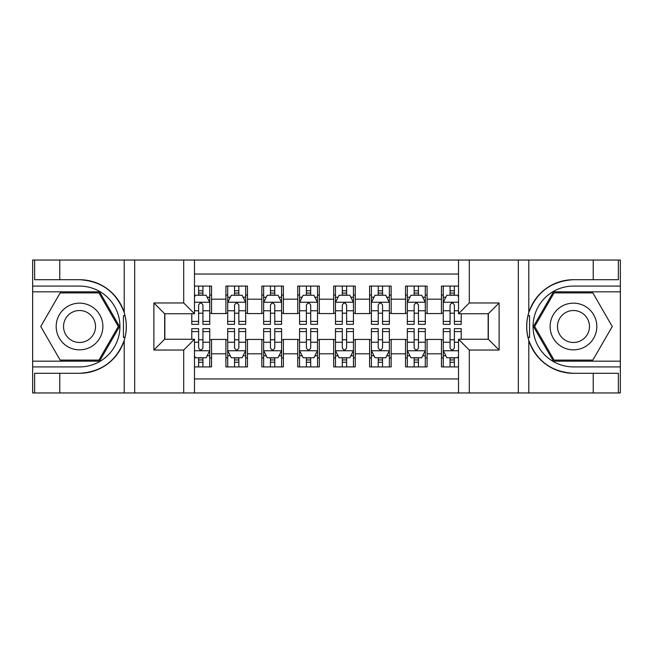 <?xml version="1.0" encoding="UTF-8"?>
<svg xmlns="http://www.w3.org/2000/svg" width="653" height="653" viewBox="0 0 653 653"><rect width="100%" height="100%" fill="white"/><g stroke="black" fill="none" stroke-linecap="round" stroke-linejoin="round"><path stroke-width="0.98" d="M194.48 392.959L458.52 392.959L458.52 339.25L488.33 339.25L488.33 313.75L458.52 313.75L458.52 260.041L194.48 260.041L194.48 313.75L164.67 313.75L164.67 339.25L194.48 339.25L194.48 392.959L59.774 392.959L59.774 373.287L79.527 373.287A46.787 46.787 0 0 0 124.209 340.401C126.951 331.144 126.951 321.88 124.209 312.599A46.787 46.787 0 0 0 79.527 279.713L59.774 279.713L59.774 260.041L32.65 260.041L32.65 361.166L99.542 361.166L119.556 326.5L99.542 291.834L32.65 291.834M458.52 286.087L441.452 286.087L441.452 299.196L427.086 299.196L427.086 313.571L441.452 313.571L441.452 299.196M427.086 299.196L427.086 286.087L405.529 286.087L405.529 299.196L391.163 299.196L391.163 313.571L405.529 313.571L405.529 299.196M391.163 299.196L391.163 286.087L369.606 286.087L369.606 299.196L355.24 299.196L355.24 313.571L369.606 313.571L369.606 299.196M355.24 299.196L355.24 286.087L333.683 286.087L333.683 299.196L319.317 299.196L319.317 313.571L333.683 313.571L333.683 299.196M319.317 299.196L319.317 286.087L297.76 286.087L297.76 299.196L283.394 299.196L283.394 313.571L297.76 313.571L297.76 299.196M283.394 299.196L283.394 286.087L261.837 286.087L261.837 299.196L247.471 299.196L247.471 313.571L261.837 313.571L261.837 299.196M247.471 299.196L247.471 286.087L225.914 286.087L225.914 313.571L211.548 313.571L211.548 286.087L194.48 286.087M194.48 366.913L211.548 366.913L211.548 339.429L225.914 339.429L225.914 366.913L247.471 366.913L247.471 339.429L261.837 339.429L261.837 353.804L247.471 353.804M261.837 353.804L261.837 366.913L283.394 366.913L283.394 339.429L297.76 339.429L297.76 353.804L283.394 353.804M297.76 353.804L297.76 366.913L319.317 366.913L319.317 339.429L333.683 339.429L333.683 353.804L319.317 353.804M333.683 353.804L333.683 366.913L355.24 366.913L355.24 339.429L369.606 339.429L369.606 353.804L355.24 353.804M369.606 353.804L369.606 366.913L391.163 366.913L391.163 339.429L405.529 339.429L405.529 353.804L391.163 353.804M405.529 353.804L405.529 366.913L427.086 366.913L427.086 339.429L441.452 339.429L441.452 353.804L427.086 353.804M458.52 274.056L194.48 274.056M194.48 378.944L458.52 378.944M441.452 353.804L441.452 366.913L458.52 366.913M164.85 313.75L164.85 339.25M488.15 339.25L488.15 313.75M198.618 295.066L202.928 295.066M209.752 295.066L211.548 295.066M198.618 313.211L202.928 313.211M209.752 313.211L211.548 313.211M198.618 339.789L202.928 339.789M209.752 339.789L211.548 339.789M198.618 357.934L202.928 357.934M209.752 357.934L211.548 357.934M225.914 313.211L227.709 313.211M234.533 313.211L238.851 313.211M245.675 313.211L247.471 313.211M225.914 295.066L227.709 295.066M234.533 295.066L238.851 295.066M245.675 295.066L247.471 295.066M225.914 339.789L227.709 339.789M234.533 339.789L238.851 339.789M245.675 339.789L247.471 339.789M225.914 357.934L227.709 357.934M234.533 357.934L238.851 357.934M245.675 357.934L247.471 357.934M261.837 339.789L263.632 339.789M270.456 339.789L274.774 339.789M281.598 339.789L283.394 339.789M261.837 357.934L263.632 357.934M270.456 357.934L274.774 357.934M281.598 357.934L283.394 357.934M261.837 295.066L263.632 295.066M270.456 295.066L274.774 295.066M281.598 295.066L283.394 295.066M261.837 313.211L263.632 313.211M270.456 313.211L274.774 313.211M281.598 313.211L283.394 313.211M297.76 339.789L299.556 339.789M306.379 339.789L310.697 339.789M317.521 339.789L319.317 339.789M297.76 357.934L299.556 357.934M306.379 357.934L310.697 357.934M317.521 357.934L319.317 357.934M297.76 295.066L299.556 295.066M306.379 295.066L310.697 295.066M317.521 295.066L319.317 295.066M297.76 313.211L299.556 313.211M306.379 313.211L310.697 313.211M317.521 313.211L319.317 313.211M333.683 339.789L335.479 339.789M342.303 339.789L346.621 339.789M353.444 339.789L355.24 339.789M333.683 357.934L335.479 357.934M342.303 357.934L346.621 357.934M353.444 357.934L355.24 357.934M333.683 295.066L335.479 295.066M342.303 295.066L346.621 295.066M353.444 295.066L355.24 295.066M333.683 313.211L335.479 313.211M342.303 313.211L346.621 313.211M353.444 313.211L355.24 313.211M369.606 339.789L371.402 339.789M378.226 339.789L382.544 339.789M389.368 339.789L391.163 339.789M369.606 357.934L371.402 357.934M378.226 357.934L382.544 357.934M389.368 357.934L391.163 357.934M369.606 295.066L371.402 295.066M378.226 295.066L382.544 295.066M389.368 295.066L391.163 295.066M369.606 313.211L371.402 313.211M378.226 313.211L382.544 313.211M389.368 313.211L391.163 313.211M405.529 339.789L407.325 339.789M414.149 339.789L418.467 339.789M425.291 339.789L427.086 339.789M405.529 357.934L407.325 357.934M414.149 357.934L418.467 357.934M425.291 357.934L427.086 357.934M405.529 295.066L407.325 295.066M414.149 295.066L418.467 295.066M425.291 295.066L427.086 295.066M405.529 313.211L407.325 313.211M414.149 313.211L418.467 313.211M425.291 313.211L427.086 313.211M441.452 339.789L443.248 339.789M450.072 339.789L454.382 339.789M441.452 357.934L443.248 357.934M450.072 357.934L454.382 357.934M441.452 295.066L443.248 295.066M450.072 295.066L454.382 295.066M441.452 313.211L443.248 313.211M450.072 313.211L454.382 313.211M202.928 290.756L198.618 290.756M191.786 321.415L191.786 324.345L198.618 324.345L198.618 321.415L191.786 321.415L191.786 313.75M207.148 297.221L209.752 297.221L209.752 324.345L202.928 324.345L202.928 305.122C201.491 302.355 200.055 302.355 198.618 305.122L198.618 321.415M209.752 297.221L209.752 286.087M209.752 302.429L206.16 295.246L195.378 295.246L194.48 297.042M198.618 295.246L198.618 286.087M202.928 286.087L202.928 295.246M198.618 362.244L202.928 362.244M194.48 355.958L195.378 357.754L206.16 357.754L209.752 350.571L209.752 328.655L202.928 328.655L202.928 331.585L209.752 331.585M209.752 350.571L209.752 366.913M191.786 339.25L191.786 328.655L198.618 328.655L198.618 347.878C200.047 350.645 201.483 350.645 202.928 347.878L202.928 331.585M202.928 357.754L202.928 366.913M198.618 366.913L198.618 357.754M91.208 306.281A23.353 23.353 0 0 0 59.309 314.828A23.353 23.353 0 0 0 67.855 346.719A23.353 23.353 0 0 0 99.754 338.172A23.353 23.353 0 0 0 91.208 306.281M87.518 312.656A15.982 15.982 0 0 0 65.684 318.509A15.982 15.982 0 0 0 71.536 340.344A15.982 15.982 0 0 0 93.371 334.491A15.982 15.982 0 0 0 87.518 312.656M98.921 360.089L60.141 360.089L40.747 326.5L60.141 292.911L98.921 292.911L118.315 326.5L98.921 360.089M585.145 306.281A23.353 23.353 0 0 0 553.246 314.828A23.353 23.353 0 0 0 561.792 346.719A23.353 23.353 0 0 0 593.691 338.172A23.353 23.353 0 0 0 585.145 306.281M581.464 312.656A15.982 15.982 0 0 0 559.629 318.509A15.982 15.982 0 0 0 565.482 340.344A15.982 15.982 0 0 0 587.316 334.491A15.982 15.982 0 0 0 581.464 312.656M592.859 360.089L554.079 360.089L534.685 326.5L554.079 292.911L592.859 292.911L612.253 326.5L592.859 360.089M123.441 337.283L125.058 337.283A46.787 46.787 0 0 0 125.066 315.734L123.45 315.734L123.441 337.56L124.992 337.56M59.774 260.041L124.209 260.041L124.209 312.599C116.405 292.005 101.517 281.035 79.527 279.713M79.527 373.287C101.517 371.965 116.405 360.995 124.209 340.401L124.209 392.959M183.705 392.959L183.705 350.032L153.888 350.032L153.888 302.968L183.705 302.968L183.705 260.041L134.673 260.041L134.673 392.959M59.774 392.959L32.65 392.959L32.65 361.166M32.65 366.913L79.527 366.913A40.413 40.413 0 0 0 119.94 326.5A40.413 40.413 0 0 0 79.527 286.087L32.65 286.087M124.209 260.041L134.673 260.041M183.705 260.041L194.48 260.041M59.774 373.287L34.625 373.287L34.625 392.959M59.774 279.713L34.625 279.713L34.625 260.041M183.705 350.032L194.48 339.25M153.888 350.032L164.67 339.25M153.888 302.968L164.67 313.75M183.705 302.968L194.48 313.75M123.45 315.734L125.001 315.456M126.143 330.516L126.29 324.851M125.825 319.741L125.58 318.223M527.999 337.544L529.55 337.544L529.559 315.717L527.942 315.717A46.787 46.787 0 0 0 573.473 373.287L593.226 373.287L593.226 392.959L620.35 392.959L620.35 291.834L553.458 291.834L533.444 326.5L553.458 361.166L620.35 361.166M458.52 260.041L593.226 260.041L593.226 279.713L573.473 279.713A46.787 46.787 0 0 0 528.008 315.44L529.559 315.717M573.473 279.713C551.483 281.035 536.595 292.005 528.791 312.599C526.049 321.856 526.049 331.12 528.791 340.401C536.595 360.995 551.483 371.965 573.473 373.287M469.295 260.041L469.295 302.968L499.112 302.968L499.112 350.032L469.295 350.032L469.295 392.959L518.327 392.959L518.327 260.041M528.791 340.401L528.791 392.959L593.226 392.959M593.226 260.041L620.35 260.041L620.35 291.834M620.35 286.087L573.473 286.087A40.413 40.413 0 0 0 533.06 326.5A40.413 40.413 0 0 0 573.473 366.913L620.35 366.913M528.791 392.959L518.327 392.959M469.295 392.959L458.52 392.959M593.226 279.713L618.375 279.713L618.375 260.041M593.226 373.287L618.375 373.287L618.375 392.959M469.295 302.968L458.52 313.75M499.112 302.968L488.33 313.75M499.112 350.032L488.33 339.25M469.295 350.032L458.52 339.25M526.857 322.484L526.71 328.149M527.175 333.259L527.42 334.777M529.55 337.266L527.934 337.266M238.851 290.756L234.533 290.756M245.675 321.415L238.851 321.415L238.851 324.345L245.675 324.345L245.675 302.429L242.083 295.246L231.301 295.246L227.709 302.429L227.709 324.345L234.533 324.345L234.533 321.415L227.709 321.415M227.709 302.429L227.709 286.087M245.675 302.429L245.675 286.087M234.533 295.246L234.533 286.087M238.851 286.087L238.851 295.246M238.851 321.415L238.851 305.122C237.414 302.355 235.978 302.355 234.533 305.122L234.533 321.415M274.774 290.756L270.456 290.756M281.598 321.415L274.774 321.415L274.774 324.345L281.598 324.345L281.598 302.429L278.007 295.246L267.224 295.246L263.632 302.429L263.632 324.345L270.456 324.345L270.456 321.415L263.632 321.415M263.632 302.429L263.632 286.087M281.598 302.429L281.598 286.087M270.456 295.246L270.456 286.087M274.774 286.087L274.774 295.246M274.774 321.415L274.774 305.122C273.338 302.355 271.901 302.355 270.456 305.122L270.456 321.415M310.697 290.756L306.379 290.756M317.521 321.415L310.697 321.415L310.697 324.345L317.521 324.345L317.521 302.429L313.93 295.246L303.147 295.246L299.556 302.429L299.556 324.345L306.379 324.345L306.379 321.415L299.556 321.415M299.556 302.429L299.556 286.087M317.521 302.429L317.521 286.087M306.379 295.246L306.379 286.087M310.697 286.087L310.697 295.246M310.697 321.415L310.697 305.122C309.261 302.355 307.824 302.355 306.379 305.122L306.379 321.415M346.621 290.756L342.303 290.756M353.444 321.415L346.621 321.415L346.621 324.345L353.444 324.345L353.444 302.429L349.853 295.246L339.07 295.246L335.479 302.429L335.479 324.345L342.303 324.345L342.303 321.415L335.479 321.415M335.479 302.429L335.479 286.087M353.444 302.429L353.444 286.087M342.303 295.246L342.303 286.087M346.621 286.087L346.621 295.246M346.621 321.415L346.621 305.122C345.184 302.355 343.747 302.355 342.303 305.122L342.303 321.415M234.533 362.244L238.851 362.244M227.709 331.585L234.533 331.585L234.533 328.655L227.709 328.655L227.709 350.571L231.301 357.754L242.083 357.754L245.675 350.571L245.675 328.655L238.851 328.655L238.851 331.585L245.675 331.585M245.675 350.571L245.675 366.913M227.709 350.571L227.709 366.913M238.851 357.754L238.851 366.913M234.533 366.913L234.533 357.754M234.533 331.585L234.533 347.878C235.97 350.645 237.406 350.645 238.851 347.878L238.851 331.585M270.456 362.244L274.774 362.244M263.632 331.585L270.456 331.585L270.456 328.655L263.632 328.655L263.632 350.571L267.224 357.754L278.007 357.754L281.598 350.571L281.598 328.655L274.774 328.655L274.774 331.585L281.598 331.585M281.598 350.571L281.598 366.913M263.632 350.571L263.632 366.913M274.774 357.754L274.774 366.913M270.456 366.913L270.456 357.754M270.456 331.585L270.456 347.878C271.893 350.645 273.329 350.645 274.774 347.878L274.774 331.585M306.379 362.244L310.697 362.244M299.556 331.585L306.379 331.585L306.379 328.655L299.556 328.655L299.556 350.571L303.147 357.754L313.93 357.754L317.521 350.571L317.521 328.655L310.697 328.655L310.697 331.585L317.521 331.585M317.521 350.571L317.521 366.913M299.556 350.571L299.556 366.913M310.697 357.754L310.697 366.913M306.379 366.913L306.379 357.754M306.379 331.585L306.379 347.878C307.816 350.645 309.253 350.645 310.697 347.878L310.697 331.585M342.303 362.244L346.621 362.244M335.479 331.585L342.303 331.585L342.303 328.655L335.479 328.655L335.479 350.571L339.07 357.754L349.853 357.754L353.444 350.571L353.444 328.655L346.621 328.655L346.621 331.585L353.444 331.585M353.444 350.571L353.444 366.913M335.479 350.571L335.479 366.913M346.621 357.754L346.621 366.913M342.303 366.913L342.303 357.754M342.303 331.585L342.303 347.878C343.739 350.645 345.176 350.645 346.621 347.878L346.621 331.585M382.544 290.756L378.226 290.756M389.368 321.415L382.544 321.415L382.544 324.345L389.368 324.345L389.368 302.429L385.776 295.246L374.993 295.246L371.402 302.429L371.402 324.345L378.226 324.345L378.226 321.415L371.402 321.415M371.402 302.429L371.402 286.087M389.368 302.429L389.368 286.087M378.226 295.246L378.226 286.087M382.544 286.087L382.544 295.246M382.544 321.415L382.544 305.122C381.107 302.355 379.671 302.355 378.226 305.122L378.226 321.415M378.226 362.244L382.544 362.244M371.402 331.585L378.226 331.585L378.226 328.655L371.402 328.655L371.402 350.571L374.993 357.754L385.776 357.754L389.368 350.571L389.368 328.655L382.544 328.655L382.544 331.585L389.368 331.585M389.368 350.571L389.368 366.913M371.402 350.571L371.402 366.913M382.544 357.754L382.544 366.913M378.226 366.913L378.226 357.754M378.226 331.585L378.226 347.878C379.662 350.645 381.099 350.645 382.544 347.878L382.544 331.585M418.467 290.756L414.149 290.756M425.291 321.415L418.467 321.415L418.467 324.345L425.291 324.345L425.291 302.429L421.699 295.246L410.917 295.246L407.325 302.429L407.325 324.345L414.149 324.345L414.149 321.415L407.325 321.415M407.325 302.429L407.325 286.087M425.291 302.429L425.291 286.087M414.149 295.246L414.149 286.087M418.467 286.087L418.467 295.246M418.467 321.415L418.467 305.122C417.03 302.355 415.594 302.355 414.149 305.122L414.149 321.415M414.149 362.244L418.467 362.244M407.325 331.585L414.149 331.585L414.149 328.655L407.325 328.655L407.325 350.571L410.917 357.754L421.699 357.754L425.291 350.571L425.291 328.655L418.467 328.655L418.467 331.585L425.291 331.585M425.291 350.571L425.291 366.913M407.325 350.571L407.325 366.913M418.467 357.754L418.467 366.913M414.149 366.913L414.149 357.754M414.149 331.585L414.149 347.878C415.586 350.645 417.022 350.645 418.467 347.878L418.467 331.585M454.382 290.756L450.072 290.756M458.52 297.042L457.622 295.246L446.84 295.246L443.248 302.429L443.248 324.345L450.072 324.345L450.072 321.415L443.248 321.415M443.248 302.429L443.248 286.087M461.214 313.75L461.214 324.345L454.382 324.345L454.382 305.122C452.953 302.355 451.517 302.355 450.072 305.122L450.072 321.415M450.072 295.246L450.072 286.087M454.382 286.087L454.382 295.246M450.072 362.244L454.382 362.244M461.214 331.585L461.214 328.655L454.382 328.655L454.382 331.585L461.214 331.585L461.214 339.25M445.852 355.779L443.248 355.779L443.248 328.655L450.072 328.655L450.072 347.878C451.509 350.645 452.945 350.645 454.382 347.878L454.382 331.585M443.248 355.779L443.248 366.913M443.248 350.571L446.84 357.754L457.622 357.754L458.52 355.958M454.382 357.754L454.382 366.913M450.072 366.913L450.072 357.754M225.914 353.804L211.548 353.804M225.914 299.196L211.548 299.196M209.662 302.249L194.48 302.249M209.752 321.415L202.928 321.415M198.618 310.755L194.48 310.755M209.752 310.755L202.928 310.755M202.928 293.042L198.618 293.042M194.48 350.751L209.662 350.751M209.752 355.779L207.148 355.779M191.786 331.585L198.618 331.585M202.928 342.245L209.752 342.245M194.48 342.245L198.618 342.245M198.618 359.958L202.928 359.958M528.791 260.041L528.791 312.599M245.585 302.249L227.799 302.249M227.709 297.221L230.313 297.221M243.071 297.221L245.675 297.221M234.533 310.755L227.709 310.755M245.675 310.755L238.851 310.755M238.851 293.042L234.533 293.042M281.508 302.249L263.722 302.249M263.632 297.221L266.236 297.221M278.994 297.221L281.598 297.221M270.456 310.755L263.632 310.755M281.598 310.755L274.774 310.755M274.774 293.042L270.456 293.042M317.431 302.249L299.645 302.249M299.556 297.221L302.159 297.221M314.917 297.221L317.521 297.221M306.379 310.755L299.556 310.755M317.521 310.755L310.697 310.755M310.697 293.042L306.379 293.042M353.355 302.249L335.569 302.249M335.479 297.221L338.083 297.221M350.841 297.221L353.444 297.221M342.303 310.755L335.479 310.755M353.444 310.755L346.621 310.755M346.621 293.042L342.303 293.042M227.799 350.751L245.585 350.751M245.675 355.779L243.071 355.779M230.313 355.779L227.709 355.779M238.851 342.245L245.675 342.245M227.709 342.245L234.533 342.245M234.533 359.958L238.851 359.958M263.722 350.751L281.508 350.751M281.598 355.779L278.994 355.779M266.236 355.779L263.632 355.779M274.774 342.245L281.598 342.245M263.632 342.245L270.456 342.245M270.456 359.958L274.774 359.958M299.645 350.751L317.431 350.751M317.521 355.779L314.917 355.779M302.159 355.779L299.556 355.779M310.697 342.245L317.521 342.245M299.556 342.245L306.379 342.245M306.379 359.958L310.697 359.958M335.569 350.751L353.355 350.751M353.444 355.779L350.841 355.779M338.083 355.779L335.479 355.779M346.621 342.245L353.444 342.245M335.479 342.245L342.303 342.245M342.303 359.958L346.621 359.958M389.278 302.249L371.492 302.249M371.402 297.221L374.006 297.221M386.764 297.221L389.368 297.221M378.226 310.755L371.402 310.755M389.368 310.755L382.544 310.755M382.544 293.042L378.226 293.042M371.492 350.751L389.278 350.751M389.368 355.779L386.764 355.779M374.006 355.779L371.402 355.779M382.544 342.245L389.368 342.245M371.402 342.245L378.226 342.245M378.226 359.958L382.544 359.958M425.201 302.249L407.415 302.249M407.325 297.221L409.929 297.221M422.687 297.221L425.291 297.221M414.149 310.755L407.325 310.755M425.291 310.755L418.467 310.755M418.467 293.042L414.149 293.042M407.415 350.751L425.201 350.751M425.291 355.779L422.687 355.779M409.929 355.779L407.325 355.779M418.467 342.245L425.291 342.245M407.325 342.245L414.149 342.245M414.149 359.958L418.467 359.958M458.52 302.249L443.338 302.249M443.248 297.221L445.852 297.221M461.214 321.415L454.382 321.415M450.072 310.755L443.248 310.755M458.52 310.755L454.382 310.755M454.382 293.042L450.072 293.042M443.338 350.751L458.52 350.751M443.248 331.585L450.072 331.585M454.382 342.245L458.52 342.245M443.248 342.245L450.072 342.245M450.072 359.958L454.382 359.958"/></g></svg>
